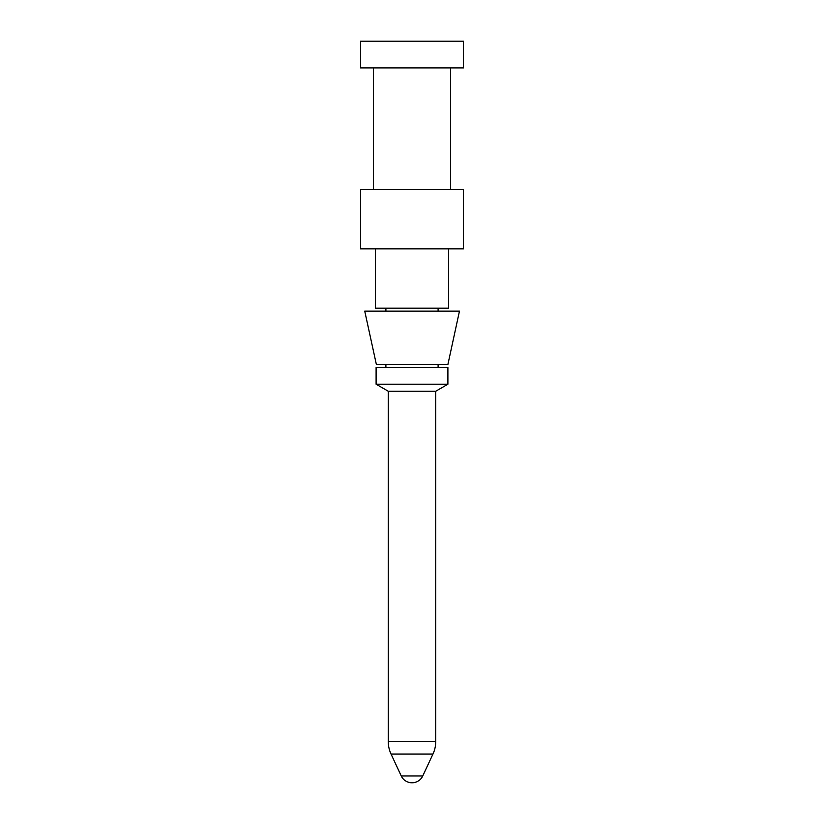 <?xml version="1.0" encoding="UTF-8"?>
<svg xmlns="http://www.w3.org/2000/svg" width="824" height="824" viewBox="0 0 824 824"><rect width="100%" height="100%" fill="white"/><g stroke="black" fill="none" stroke-linecap="round" stroke-linejoin="round"><path stroke-width="1.24" d="M376.104 384.211L376.104 367.504L447.896 367.504L447.896 384.211L376.104 384.211L388.269 391.235L388.269 741.538A29.664 29.664 0 0 0 391.05 754.084L432.95 754.084A29.664 29.664 0 0 0 435.731 741.538L388.269 741.538M447.896 384.211L435.731 391.235L388.269 391.235M376.383 364.538L364.744 311.142L376.383 364.538L447.885 364.538L459.462 311.142M459.452 311.142L364.744 311.142M448.637 248.848L448.637 308.176L375.363 308.176L375.363 248.848M435.731 391.235L435.731 741.538M463.469 248.848L360.531 248.848L360.531 189.52L463.469 189.52L463.469 248.848M373.437 189.52L373.437 67.898M450.563 189.52L450.563 67.898M463.469 67.898L360.531 67.898L360.531 41.2L463.469 41.2L463.469 67.898M432.95 754.084L422.753 775.951A11.866 11.866 0 0 1 401.247 775.951L391.05 754.084M438.1 311.142L438.1 308.176M438.1 367.504L438.1 364.538M385.9 367.504L385.9 364.538M385.9 311.142L385.9 308.176M422.753 775.951L401.247 775.951"/></g></svg>
